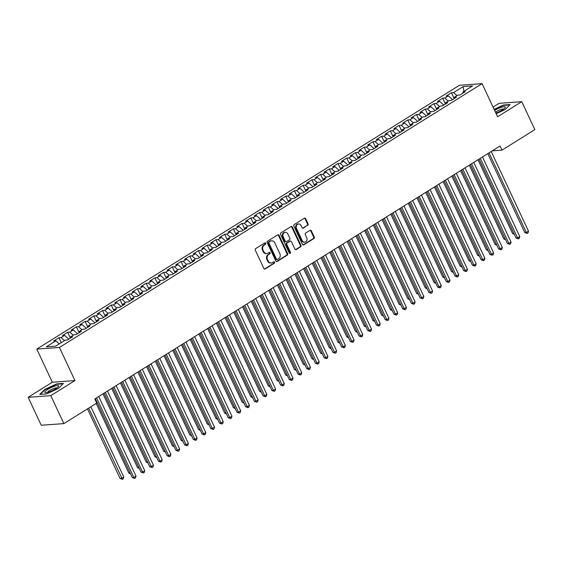 <?xml version="1.0" encoding="UTF-8"?>
<svg xmlns="http://www.w3.org/2000/svg" width="563" height="563" viewBox="0 0 563 563"><rect width="100%" height="100%" fill="white"/><g stroke="black" fill="none" stroke-linecap="round" stroke-linejoin="round"><path stroke-width="0.84" d="M265.708 243.272A0.802 0.683 85.8 0 0 264.772 242.934L255.679 248.614A1.147 0.978 85.8 0 0 255.299 250.162L263.864 268.452A1.147 0.978 85.8 0 0 265.201 268.931L274.294 263.259A0.802 0.683 85.8 0 0 273.625 261.83L272.45 262.569A3.674 3.132 85.8 0 1 271.197 262.984A3.674 3.132 85.8 0 1 268.185 261.028L267.474 259.501A3.674 3.132 85.8 0 1 268.692 254.539L269.867 253.807A0.802 0.683 85.8 0 0 269.198 252.386L268.023 253.118A3.674 3.132 85.8 0 1 266.771 253.533A3.674 3.132 85.8 0 1 263.758 251.577L263.048 250.049A3.674 3.132 85.8 0 1 264.265 245.088L265.44 244.356A0.802 0.683 85.8 0 0 265.708 243.272M266.771 253.533L266.158 253.575A3.674 3.132 85.8 0 1 263.146 251.619L262.435 250.099A3.674 3.132 85.8 0 1 263.653 245.137L264.828 244.398A0.802 0.683 85.8 0 0 264.751 242.949M264.497 269.03A1.147 0.978 85.8 0 0 264.589 268.98L273.681 263.301A0.802 0.683 85.8 0 0 273.604 261.851M271.197 262.984L270.585 263.027A3.674 3.132 85.8 0 1 267.573 261.07L266.862 259.55A3.674 3.132 85.8 0 1 268.079 254.589L269.255 253.85A0.802 0.683 85.8 0 0 269.177 252.4M307.701 225.397A1.147 0.978 85.8 0 0 308.081 223.842L305.681 218.711A1.147 0.978 85.8 0 0 304.351 218.233L294.245 224.538A1.147 0.978 85.8 0 0 293.865 226.087L302.437 244.377A1.147 0.978 85.8 0 0 303.767 244.863L313.865 238.557A1.147 0.978 85.8 0 0 314.245 237.002L311.346 230.802A1.147 0.978 85.8 0 0 310.009 230.323L305.688 233.019A1.147 0.978 85.8 0 0 305.308 234.574L306.751 237.649A3.075 2.618 85.8 0 1 304.682 242.139A3.075 2.618 85.8 0 1 302.169 240.507L296.525 228.465A3.075 2.618 85.8 0 1 298.594 223.968A3.075 2.618 85.8 0 1 301.106 225.608L302.049 227.614A1.147 0.978 85.8 0 0 303.38 228.092L307.088 225.439A1.147 0.978 85.8 0 0 307.468 223.891L305.069 218.761A1.147 0.978 85.8 0 0 304.435 218.184M500.028 146.007L94.816 398.949L96.759 403.087L63.879 423.608L50.783 395.662L74.942 380.581L59.425 347.455L482.083 83.627L497.601 116.759L521.76 101.678L534.85 129.624L501.971 150.152L500.028 146.007M279.058 235.334A1.147 0.978 85.8 0 0 277.721 234.848L267.622 241.154A1.147 0.978 85.8 0 0 267.242 242.709L275.807 261A1.147 0.978 85.8 0 0 277.144 261.478L287.243 255.173A1.147 0.978 85.8 0 0 287.623 253.624L279.058 235.334L278.446 235.376A1.147 0.978 85.8 0 0 277.812 234.799M280.93 232.85L291.036 226.544A1.147 0.978 85.8 0 1 292.366 227.023L300.938 245.313A1.147 0.978 85.8 0 1 300.558 246.861L296.229 249.564A1.147 0.978 85.8 0 1 294.899 249.078L291.423 241.661A1.147 0.978 85.8 0 0 290.093 241.182L287.221 242.97A1.147 0.978 85.8 0 0 286.841 244.525L290.459 252.245A0.802 0.683 85.8 0 1 289.262 252.991L280.55 234.398A1.147 0.978 85.8 0 1 280.93 232.85M59.425 347.455L36.792 349.095L459.45 85.273L482.083 83.627M61.247 342.67L58.932 337.723L53.696 340.988L55.871 340.833L46.279 346.822L55.695 346.139L65.287 340.151L67.461 339.989L72.697 336.723L70.523 336.885L74.013 334.704L76.181 334.549L81.417 331.283L79.242 331.438L82.733 329.264L84.907 329.102L90.136 325.836L87.969 325.991L91.452 323.816L93.627 323.662L98.863 320.389L96.688 320.551L100.179 318.369L102.346 318.215L107.582 314.949L105.408 315.104L108.898 312.929L111.073 312.768L116.302 309.502L114.134 309.664L117.618 307.482L119.792 307.328L125.028 304.062L122.854 304.217L126.344 302.042L128.512 301.881L133.748 298.615L131.573 298.77L135.064 296.595L137.238 296.441L142.467 293.168L140.3 293.33L143.783 291.148L145.958 290.994L151.194 287.728L149.019 287.883L152.51 285.708L154.677 285.547L159.913 282.281L157.739 282.443L161.229 280.261L163.404 280.107L168.633 276.841L166.465 276.996L169.949 274.821L172.123 274.66L177.359 271.394L175.184 271.549L178.675 269.374L180.843 269.22L186.079 265.947L183.904 266.109L187.395 263.927L189.569 263.773L194.798 260.507L192.63 260.662L196.114 258.487L198.289 258.326L203.517 255.06L201.35 255.222L204.841 253.04L207.008 252.886L212.244 249.62L210.069 249.775L213.56 247.6L215.735 247.439L220.963 244.173L218.796 244.328L222.279 242.153L224.454 241.999L229.683 238.726L227.515 238.888L231.006 236.706L233.173 236.551L238.409 233.286L236.235 233.441L239.725 231.266L241.9 231.104L247.129 227.839L244.961 228.001L248.445 225.819L250.619 225.664L255.848 222.399L253.681 222.554L257.171 220.379L259.339 220.217L264.575 216.952L262.4 217.114L265.891 214.932L268.058 214.777L273.294 211.512L271.127 211.667L274.61 209.485L276.785 209.33L282.014 206.065L279.846 206.22L283.337 204.045L285.504 203.883L290.74 200.618L288.566 200.78L292.056 198.598L294.224 198.443L299.46 195.178L297.285 195.333L300.776 193.158L302.95 192.996L308.179 189.731L306.012 189.893L309.502 187.711L311.67 187.556L316.906 184.291L314.731 184.446L318.222 182.271L320.389 182.109L325.625 178.844L323.451 178.999L326.941 176.824L329.116 176.669L334.345 173.397L332.177 173.559L335.668 171.377L337.835 171.222L343.071 167.957L340.897 168.112L344.387 165.937L346.555 165.775L351.791 162.51L349.616 162.672L353.107 160.49L355.281 160.335L360.51 157.07L358.342 157.225L361.826 155.05L364.001 154.888L369.237 151.623L367.062 151.778L370.553 149.603L372.72 149.448L377.956 146.176L375.781 146.338L379.272 144.156L381.447 144.001L386.675 140.736L384.508 140.891L387.991 138.716L390.166 138.554L395.402 135.289L393.227 135.451L396.718 133.269L398.885 133.114L404.121 129.849L401.947 130.004L405.437 127.829L407.612 127.667L412.841 124.402L410.673 124.557L414.157 122.382L416.331 122.227L421.567 118.955L419.393 119.117L422.883 116.935L425.051 116.78L430.287 113.515L428.112 113.67L431.603 111.495L433.777 111.333L439.006 108.068L436.839 108.23L440.322 106.048L442.497 105.893L447.733 102.628L445.558 102.783L449.049 100.608L451.216 100.446L456.452 97.181L454.278 97.336L457.768 95.161L459.943 95.006L465.172 91.734L463.004 91.896L462.849 93.191M58.932 337.723L61.1 337.568L64.59 335.386L68.777 339.172M70.382 338.103L67.651 332.283L62.423 335.548L64.59 335.386M67.651 332.283L69.826 332.121L73.317 329.946L77.497 333.725M79.102 332.656L76.378 326.836L71.142 330.101L73.317 329.946M76.378 326.836L78.546 326.681L82.036 324.499L86.223 328.278M87.821 327.216L85.097 321.389L79.862 324.661L82.036 324.499M85.097 321.389L87.265 321.234L90.756 319.059L94.943 322.838M96.547 321.769L93.817 315.949L88.588 319.214L90.756 319.059M93.817 315.949L95.992 315.787L99.482 313.612L103.662 317.391M105.267 316.322L102.543 310.502L97.308 313.767L99.482 313.612M102.543 310.502L104.711 310.347L108.202 308.165L112.389 311.951M113.986 310.882L111.263 305.062L106.027 308.327L108.202 308.165M111.263 305.062L113.43 304.9L116.921 302.725L121.108 306.504M122.713 305.435L119.982 299.615L114.753 302.88L116.921 302.725M119.982 299.615L122.157 299.46L125.64 297.278L129.828 301.064M131.432 299.995L128.709 294.168L123.473 297.44L125.64 297.278M128.709 294.168L130.876 294.013L134.367 291.838L138.554 295.617M140.152 294.548L137.428 288.728L132.192 291.993L134.367 291.838M137.428 288.728L139.596 288.566L143.086 286.391L147.274 290.17M148.878 289.101L146.148 283.28L140.919 286.546L143.086 286.391M146.148 283.28L148.322 283.126L151.806 280.944L155.993 284.73M157.598 283.661L154.867 277.841L149.638 281.106L151.806 280.944M154.867 277.841L157.042 277.679L160.532 275.504L164.713 279.283M166.317 278.213L163.594 272.393L158.358 275.659L160.532 275.504M163.594 272.393L165.761 272.239L169.252 270.057L173.439 273.843M175.044 272.774L172.313 266.946L167.084 270.219L169.252 270.057M172.313 266.946L174.488 266.792L177.971 264.617L182.159 268.396M183.763 267.326L181.033 261.506L175.804 264.772L177.971 264.617M181.033 261.506L183.207 261.345L186.698 259.17L190.878 262.949M192.483 261.879L189.759 256.059L184.523 259.325L186.698 259.17M189.759 256.059L191.927 255.905L195.417 253.723L199.605 257.509M201.209 256.439L198.479 250.619L193.25 253.885L195.417 253.723M198.479 250.619L200.653 250.458L204.137 248.283L208.324 252.062M209.929 250.992L207.198 245.172L201.969 248.438L204.137 248.283M207.198 245.172L209.373 245.018L212.863 242.836L217.044 246.622M218.648 245.552L215.925 239.732L210.689 242.998L212.863 242.836M215.925 239.732L218.092 239.571L221.583 237.396L225.77 241.175M227.375 240.105L224.644 234.285L219.408 237.551L221.583 237.396M224.644 234.285L226.819 234.131L230.302 231.949L234.489 235.728M236.094 234.665L233.364 228.838L228.135 232.104L230.302 231.949M233.364 228.838L235.538 228.684L239.029 226.502L243.209 230.288M244.814 229.218L242.09 223.398L236.854 226.664L239.029 226.502M242.09 223.398L244.258 223.237L247.748 221.062L251.935 224.841M253.54 223.771L250.809 217.951L245.574 221.217L247.748 221.062M250.809 217.951L252.984 217.797L256.468 215.615L260.655 219.401M262.259 218.331L259.529 212.511L254.3 215.777L256.468 215.615M259.529 212.511L261.704 212.35L265.194 210.175L269.374 213.954M270.979 212.884L268.255 207.064L263.02 210.33L265.194 210.175M268.255 207.064L270.423 206.91L273.914 204.728L278.101 208.507M279.698 207.444L276.975 201.617L271.739 204.89L273.914 204.728M276.975 201.617L279.149 201.463L282.633 199.288L286.82 203.067M288.425 201.997L285.694 196.177L280.465 199.443L282.633 199.288M285.694 196.177L287.869 196.015L291.36 193.841L295.54 197.62M297.144 196.55L294.421 190.73L289.185 193.996L291.36 193.841M294.421 190.73L296.588 190.576L300.079 188.394L304.266 192.18M305.864 191.11L303.14 185.29L297.904 188.556L300.079 188.394M303.14 185.29L305.315 185.128L308.798 182.954L312.986 186.733M314.59 185.663L311.86 179.843L306.631 183.109L308.798 182.954M311.86 179.843L314.034 179.688L317.525 177.507L321.705 181.286M323.31 180.223L320.586 174.396L315.35 177.669L317.525 177.507M320.586 174.396L322.754 174.241L326.244 172.067L330.432 175.846M332.029 174.776L329.306 168.956L324.07 172.222L326.244 172.067M329.306 168.956L331.48 168.794L334.964 166.62L339.151 170.399M340.756 169.329L338.025 163.509L332.796 166.775L334.964 166.62M338.025 163.509L340.2 163.354L343.69 161.173L347.871 164.959M349.475 163.889L346.752 158.069L341.516 161.335L343.69 161.173M346.752 158.069L348.919 157.907L352.41 155.733L356.597 159.512M358.195 158.442L355.471 152.622L350.235 155.888L352.41 155.733M355.471 152.622L357.639 152.467L361.129 150.286L365.317 154.065M366.921 153.002L364.191 147.175L358.962 150.448L361.129 150.286M364.191 147.175L366.365 147.02L369.856 144.846L374.036 148.625M375.641 147.555L372.917 141.735L367.681 145.001L369.856 144.846M372.917 141.735L375.085 141.573L378.575 139.399L382.763 143.178M384.36 142.108L381.637 136.288L376.401 139.554L378.575 139.399M381.637 136.288L383.804 136.133L387.295 133.952L391.482 137.738M393.087 136.668L390.356 130.848L385.127 134.114L387.295 133.952M390.356 130.848L392.531 130.686L396.021 128.512L400.202 132.291M401.806 131.221L399.083 125.401L393.847 128.667L396.021 128.512M399.083 125.401L401.25 125.246L404.741 123.065L408.928 126.851M410.526 125.781L407.802 119.954L402.566 123.227L404.741 123.065M407.802 119.954L409.97 119.799L413.46 117.625L417.647 121.404M419.252 120.334L416.521 114.514L411.293 117.78L413.46 117.625M416.521 114.514L418.696 114.352L422.18 112.178L426.367 115.957M427.971 114.887L425.248 109.067L420.012 112.333L422.18 112.178M425.248 109.067L427.416 108.912L430.906 106.731L435.093 110.517M436.691 109.447L433.967 103.627L428.732 106.893L430.906 106.731M433.967 103.627L436.135 103.465L439.626 101.291L443.813 105.07M445.417 104L442.687 98.18L437.458 101.446L439.626 101.291M442.687 98.18L444.861 98.025L448.345 95.844L452.532 99.63M454.137 98.56L451.406 92.733L446.178 96.006L448.345 95.844M451.406 92.733L453.581 92.578L463.173 86.589L472.596 85.907L463.004 91.896M454.278 97.336L454.13 98.631M453.581 92.578L456.98 95.654M463.173 86.589L463.87 91.354M445.558 102.783L445.403 104.078M444.861 98.025L448.261 101.094M436.839 108.23L436.684 109.518M436.135 103.465L439.541 106.541M428.112 113.67L427.964 114.965M427.416 108.912L430.815 111.988M419.393 119.117L419.238 120.405M418.696 114.352L422.095 117.428M410.673 124.557L410.518 125.852M409.97 119.799L413.376 122.875M401.947 130.004L401.799 131.299M401.25 125.246L404.649 128.315M393.227 135.451L393.073 136.739M392.531 130.686L395.93 133.762M384.508 140.891L384.353 142.186M383.804 136.133L387.21 139.202M375.781 146.338L375.634 147.626M375.085 141.573L378.484 144.649M367.062 151.778L366.914 153.073M366.365 147.02L369.764 150.096M358.342 157.225L358.188 158.52M357.639 152.467L361.045 155.536M349.616 162.672L349.468 163.96M348.919 157.907L352.318 160.983M340.897 168.112L340.749 169.407M340.2 163.354L343.599 166.423M332.177 173.559L332.022 174.847M331.48 168.794L334.879 171.87M323.451 178.999L323.303 180.294M322.754 174.241L326.153 177.317M314.731 184.446L314.583 185.741M314.034 179.688L317.433 182.757M306.012 189.893L305.857 191.181M305.315 185.128L308.714 188.204M297.285 195.333L297.137 196.628M296.588 190.576L299.995 193.644M288.566 200.78L288.418 202.068M287.869 196.015L291.268 199.091M279.846 206.22L279.691 207.515M279.149 201.463L282.549 204.538M271.127 211.667L270.972 212.962M270.423 206.91L273.829 209.978M262.4 217.114L262.252 218.402M261.704 212.35L265.103 215.425M253.681 222.554L253.526 223.849M252.984 217.797L256.383 220.865M244.961 228.001L244.806 229.289M244.258 223.237L247.664 226.312M236.235 233.441L236.087 234.736M235.538 228.684L238.937 231.759M227.515 238.888L227.361 240.183M226.819 234.131L230.218 237.199M218.796 244.328L218.641 245.623M218.092 239.571L221.498 242.646M210.069 249.775L209.922 251.07M209.373 245.018L212.772 248.086M201.35 255.222L201.195 256.51M200.653 250.458L204.052 253.533M192.63 260.662L192.476 261.957M191.927 255.905L195.333 258.98M183.904 266.109L183.756 267.404M183.207 261.345L186.606 264.42M175.184 271.549L175.03 272.844M174.488 266.792L177.887 269.867M166.465 276.996L166.31 278.291M165.761 272.239L169.167 275.307M157.739 282.443L157.591 283.731M157.042 277.679L160.441 280.754M149.019 287.883L148.864 289.178M148.322 283.126L151.721 286.201M140.3 293.33L140.145 294.618M139.596 288.566L143.002 291.641M131.573 298.77L131.425 300.065M130.876 294.013L134.275 297.088M122.854 304.217L122.699 305.512M122.157 299.46L125.556 302.528M114.134 309.664L113.979 310.952M113.43 304.9L116.837 307.975M105.408 315.104L105.26 316.399M104.711 310.347L108.11 313.415M96.688 320.551L96.533 321.839M95.992 315.787L99.391 318.862M87.969 325.991L87.814 327.286M87.265 321.234L90.671 324.309M79.242 331.438L79.094 332.733M78.546 326.681L81.945 329.749M70.523 336.885L70.375 338.173M69.826 332.121L73.225 335.196M61.1 337.568L64.506 340.636M492.266 150.856L501.971 150.152M521.76 101.678L499.121 103.318L493.075 107.097M74.942 380.581L52.31 382.228L28.15 397.302L50.783 395.662M28.15 397.302L41.24 425.255L63.879 423.608M52.31 382.228L36.792 349.095M55.871 340.833L59.27 343.909M56.596 383.91L44.773 389.413L39.762 394.417L46.581 393.924L58.404 388.421L63.415 383.417L56.596 383.91L56.757 384.255M496.179 113.733L505.131 109.567L510.141 104.563L503.329 105.056L494.124 109.342M276.44 261.577A1.147 0.978 85.8 0 0 276.532 261.521L286.63 255.215A1.147 0.978 85.8 0 0 287.01 253.667L278.446 235.376M269.227 241.991A0.802 0.683 85.8 0 0 268.966 243.075L276.482 259.135A0.802 0.683 85.8 0 0 277.418 259.466L278.657 258.691A3.674 3.132 85.8 0 0 279.874 253.73L274.73 242.759A3.674 3.132 85.8 0 0 271.725 240.802A3.674 3.132 85.8 0 0 270.472 241.217L268.614 242.034A0.802 0.683 85.8 0 0 268.354 243.125L268.966 243.075M277.144 259.557L276.532 259.606A0.802 0.683 85.8 0 1 275.87 259.177L268.354 243.125M271.725 240.802L271.113 240.844A3.674 3.132 85.8 0 0 269.86 241.26L270.472 241.217M268.614 242.034L269.86 241.26M295.526 249.655A1.147 0.978 85.8 0 0 295.617 249.606L299.945 246.911A1.147 0.978 85.8 0 0 300.325 245.355L291.754 227.065A1.147 0.978 85.8 0 0 291.127 226.488M290.487 241.048L289.875 241.098A1.147 0.978 85.8 0 0 289.481 241.224L286.616 243.019A1.147 0.978 85.8 0 0 286.236 244.567L289.854 252.287L290.459 252.245M289.607 253.357A0.802 0.683 85.8 0 0 289.854 252.287M287.82 233.969A3.075 2.618 85.8 0 0 285.307 232.329A3.075 2.618 85.8 0 0 283.238 236.826L285.223 241.07A1.147 0.978 85.8 0 0 286.56 241.548L289.424 239.761A1.147 0.978 85.8 0 0 289.804 238.205L287.82 233.969M285.307 232.329L284.695 232.371A3.075 2.618 85.8 0 0 282.626 236.868L283.238 236.826M286.166 241.682L285.554 241.724A1.147 0.978 85.8 0 1 284.618 241.112L282.626 236.868M302.676 228.191A1.147 0.978 85.8 0 0 302.767 228.142L307.088 225.439M298.594 223.968L297.982 224.011A3.075 2.618 85.8 0 0 295.913 228.508L296.525 228.465M304.682 242.139L304.069 242.189A3.075 2.618 85.8 0 1 301.557 240.549L295.913 228.508M303.063 244.954A1.147 0.978 85.8 0 0 303.154 244.905L313.253 238.599A1.147 0.978 85.8 0 0 313.633 237.051L310.734 230.851A1.147 0.978 85.8 0 0 310.1 230.274M503.491 105.408L503.329 105.056M87.476 408.879L120.067 478.466L121.601 478.353L123.776 476.995L90.875 406.76M88.701 408.119L122.424 479.324L120.067 478.466M123.776 476.995L123.297 478.782L122.424 479.324M95.323 398.632L132.305 477.579L133.832 477.466L96.547 397.865M136.014 476.108L135.528 477.896L134.656 478.437L133.832 477.466L136.014 476.108L98.729 396.507M134.656 478.437L132.305 477.579M96.196 403.439L128.793 473.019L130.123 472.927M130.588 473.919L128.793 473.019M102.98 393.854L137.513 467.579L138.843 467.48M139.314 468.479L137.513 467.579M104.042 393.185L141.024 472.132L142.552 472.019L105.267 392.425M144.733 470.661L144.255 472.448L143.382 472.99L142.552 472.019L144.733 470.661L107.449 391.06M143.382 472.99L141.024 472.132M112.769 387.745L149.744 466.692L151.278 466.579L113.986 386.978M153.46 465.214L152.974 467.001L152.101 467.55L151.278 466.579L153.46 465.214L116.168 385.62M152.101 467.55L149.744 466.692M54.611 386.204A7.608 1.633 -25.1 0 0 46.659 390.117A7.608 1.633 -25.1 0 0 45.582 392.671A7.608 1.633 -25.1 0 0 48.763 392.045A7.608 1.633 -25.1 0 0 58.32 386.704A7.608 1.633 -25.1 0 0 54.611 386.204M56.87 388.02A5.208 1.119 -25.1 0 0 54.259 388.35A5.208 1.119 -25.1 0 0 47.524 392.397M40.304 394.374L45.082 389.603L56.539 384.276L63.028 383.804M495.869 113.064A7.608 1.633 -25.1 0 0 505.046 107.85A7.608 1.633 -25.1 0 0 501.337 107.35A7.608 1.633 -25.1 0 0 494.638 110.439M503.596 109.173A5.208 1.119 -25.1 0 0 500.986 109.496A5.208 1.119 -25.1 0 0 495.475 112.227M494.251 109.616L503.266 105.422L509.754 104.95M111.699 388.407L146.232 462.132L147.569 462.04M148.034 463.032L146.232 462.132M120.419 382.967L154.959 456.692L156.289 456.593M156.753 457.592L154.959 456.692M121.488 382.298L158.47 461.245L159.998 461.132L122.713 381.538M162.179 459.774L161.694 461.561L160.821 462.103L159.998 461.132L162.179 459.774L124.895 380.173M160.821 462.103L158.47 461.245M130.208 376.851L167.19 455.798L168.717 455.692L131.432 376.091M170.899 454.327L170.42 456.114L169.547 456.663L168.717 455.692L170.899 454.327L133.614 374.733M169.547 456.663L167.19 455.798M129.145 377.52L163.678 451.245L165.008 451.146M165.48 452.145L163.678 451.245M138.934 371.411L175.909 450.358L177.444 450.245L140.152 370.644M179.625 448.887L179.14 450.674L178.267 451.216L177.444 450.245L179.625 448.887L142.333 369.286M178.267 451.216L175.909 450.358M137.865 372.073L172.398 445.805L173.735 445.706M174.199 446.698L172.398 445.805M147.654 365.964L184.636 444.911L186.163 444.798L148.878 365.204M188.345 443.44L187.859 445.227L186.986 445.769L186.163 444.798L188.345 443.44L151.06 363.839M186.986 445.769L184.636 444.911M146.584 366.633L181.124 440.357L182.454 440.259M182.919 441.258L181.124 440.357M155.311 361.186L189.844 434.91L191.174 434.819M191.645 435.811L189.844 434.91M164.03 355.746L198.563 429.47L199.9 429.372M200.365 430.371L198.563 429.47M172.75 350.299L207.29 424.023L208.62 423.925M209.084 424.924L207.29 424.023M181.476 344.859L216.009 418.583L217.339 418.485M217.811 419.477L216.009 418.583M190.195 339.412L224.728 413.136L226.066 413.038M226.53 414.037L224.728 413.136M198.915 333.965L233.455 407.689L234.785 407.598M235.25 408.59L233.455 407.689M207.641 328.525L242.174 402.249L243.505 402.151M243.976 403.15L242.174 402.249M216.361 323.078L250.894 396.802L252.231 396.704M252.696 397.703L250.894 396.802M156.373 360.524L193.355 439.471L194.882 439.358L157.598 359.757M197.064 437.993L196.586 439.78L195.713 440.329L194.882 439.358L197.064 437.993L159.779 358.399M195.713 440.329L193.355 439.471M165.093 355.077L202.075 434.024L203.609 433.911L166.317 354.317M205.784 432.553L205.305 434.34L204.432 434.882L203.609 433.911L205.784 432.553L168.499 352.952M204.432 434.882L202.075 434.024M173.819 349.637L210.801 428.577L212.328 428.471L175.044 348.87M214.51 427.106L214.024 428.893L213.152 429.442L212.328 428.471L214.51 427.106L177.225 347.512M213.152 429.442L210.801 428.577M182.539 344.19L219.521 423.137L221.048 423.024L183.763 343.423M223.23 421.666L222.751 423.453L221.878 423.995L221.048 423.024L223.23 421.666L185.945 342.065M221.878 423.995L219.521 423.137M191.258 338.743L228.24 417.69L229.774 417.584L192.483 337.983M231.949 416.219L231.47 418.006L230.598 418.548L229.774 417.584L231.949 416.219L194.664 336.618M230.598 418.548L228.24 417.69M199.985 333.303L236.967 412.25L238.494 412.137L201.209 332.536M240.675 410.779L240.19 412.566L239.317 413.108L238.494 412.137L240.675 410.779L203.384 331.178M239.317 413.108L236.967 412.25M208.704 327.856L245.686 406.803L247.213 406.69L209.929 327.096M249.395 405.332L248.916 407.119L248.044 407.661L247.213 406.69L249.395 405.332L212.11 325.731M248.044 407.661L245.686 406.803M217.424 322.416L254.406 401.363L255.94 401.25L218.648 321.649M258.114 399.885L257.636 401.672L256.763 402.221L255.94 401.25L258.114 399.885L220.83 320.291M256.763 402.221L254.406 401.363M226.15 316.969L263.132 395.916L264.659 395.803L227.375 316.202M266.841 394.445L266.355 396.232L265.483 396.774L264.659 395.803L266.841 394.445L229.549 314.844M265.483 396.774L263.132 395.916M225.08 317.638L259.62 391.362L260.95 391.264M261.415 392.256L259.62 391.362M234.87 311.522L271.852 390.469L273.379 390.363L236.094 310.762M275.56 388.998L275.082 390.785L274.209 391.327L273.379 390.363L275.56 388.998L238.276 309.397M274.209 391.327L271.852 390.469M233.807 312.191L268.34 385.915L269.67 385.817M270.141 386.816L268.34 385.915M243.589 306.082L280.571 385.029L282.105 384.916L244.814 305.315M284.28 383.558L283.801 385.345L282.929 385.887L282.105 384.916L284.28 383.558L246.995 303.957M282.929 385.887L280.571 385.029M242.526 306.744L277.059 380.468L278.396 380.377M278.861 381.369L277.059 380.468M252.315 300.635L289.298 379.582L290.825 379.469L253.54 299.875M293.006 378.111L292.521 379.898L291.648 380.44L290.825 379.469L293.006 378.111L255.715 298.51M291.648 380.44L289.298 379.582M251.246 301.304L285.786 375.028L287.116 374.93M287.58 375.929L285.786 375.028M261.035 295.195L298.017 374.142L299.544 374.029L262.259 294.428M301.726 372.664L301.24 374.451L300.375 375L299.544 374.029L301.726 372.664L264.441 293.07M300.375 375L298.017 374.142M259.972 295.856L294.505 369.581L295.835 369.483M296.307 370.482L294.505 369.581M269.754 289.748L306.736 368.695L308.271 368.582L270.979 288.981M310.445 367.224L309.967 369.011L309.094 369.553L308.271 368.582L310.445 367.224L273.161 287.623M309.094 369.553L306.736 368.695M268.692 290.417L303.225 364.141L304.562 364.043M305.026 365.042L303.225 364.141M278.481 284.301L315.463 363.248L316.99 363.142L279.705 283.541M319.172 361.777L318.686 363.564L317.814 364.113L316.99 363.142L319.172 361.777L281.88 282.176M317.814 364.113L315.463 363.248M277.411 284.969L311.944 358.694L313.281 358.596M313.746 359.595L311.944 358.694M287.2 278.861L324.182 357.808L325.71 357.695L288.425 278.094M327.891 356.337L327.406 358.124L326.54 358.666L325.71 357.695L327.891 356.337L290.607 276.736M326.54 358.666L324.182 357.808M286.131 279.522L320.671 353.247L322.001 353.156M322.472 354.148L320.671 353.247M295.92 273.414L332.902 352.361L334.436 352.248L297.144 272.654M336.611 350.89L336.132 352.677L335.259 353.219L334.436 352.248L336.611 350.89L299.326 271.289M335.259 353.219L332.902 352.361M294.857 274.082L329.39 347.807L330.727 347.709M331.192 348.708L329.39 347.807M304.646 267.974L341.628 346.921L343.156 346.808L305.871 267.207M345.337 345.443L344.852 347.23L343.979 347.779L343.156 346.808L345.337 345.443L308.045 265.849M343.979 347.779L341.628 346.921M303.577 268.635L338.11 342.36L339.447 342.262M339.911 343.261L338.11 342.36M313.366 262.527L350.348 341.474L351.875 341.361L314.59 261.767M354.057 340.003L353.571 341.79L352.705 342.332L351.875 341.361L354.057 340.003L316.772 260.402M352.705 342.332L350.348 341.474M312.296 263.195L346.836 336.92L348.166 336.822M348.638 337.821L346.836 336.92M322.085 257.08L359.067 336.027L360.594 335.921L323.31 256.32M362.776 334.556L362.298 336.343L361.425 336.892L360.594 335.921L362.776 334.556L325.491 254.962M361.425 336.892L359.067 336.027M321.023 257.748L355.556 331.473L356.893 331.375M357.357 332.374L355.556 331.473M330.812 251.64L367.794 330.587L369.321 330.474L332.029 250.873M371.503 329.116L371.017 330.903L370.144 331.445L369.321 330.474L371.503 329.116L334.211 249.515M370.144 331.445L367.794 330.587M329.742 252.301L364.275 326.026L365.612 325.935M366.077 326.927L364.275 326.026M339.531 246.193L376.513 325.14L378.04 325.027L340.756 245.433M380.222 323.669L379.736 325.456L378.864 325.998L378.04 325.027L380.222 323.669L342.937 244.068M378.864 325.998L376.513 325.14M338.462 246.861L373.002 320.586L374.332 320.488M374.803 321.487L373.002 320.586M348.251 240.753L385.233 319.7L386.76 319.587L349.475 239.986M388.942 318.222L388.463 320.009L387.59 320.558L386.76 319.587L388.942 318.222L351.657 238.628M387.59 320.558L385.233 319.7M347.188 241.414L381.721 315.139L383.051 315.048M383.523 316.04L381.721 315.139M356.977 235.306L393.952 314.253L395.486 314.14L358.195 234.546M397.668 312.782L397.182 314.569L396.31 315.111L395.486 314.14L397.668 312.782L360.376 233.181M396.31 315.111L393.952 314.253M355.907 235.974L390.44 309.699L391.778 309.601M392.242 310.6L390.44 309.699M365.697 229.859L402.679 308.805L404.206 308.7L366.921 229.099M406.387 307.335L405.902 309.122L405.029 309.671L404.206 308.7L406.387 307.335L369.103 227.741M405.029 309.671L402.679 308.805M364.627 230.527L399.167 304.252L400.497 304.154M400.962 305.153L399.167 304.252M374.416 224.419L411.398 303.366L412.925 303.253L375.641 223.652M415.107 301.895L414.628 303.682L413.756 304.224L412.925 303.253L415.107 301.895L377.822 222.294M413.756 304.224L411.398 303.366M373.353 225.08L407.886 298.805L409.217 298.714M409.688 299.706L407.886 298.805M383.143 218.972L420.118 297.918L421.652 297.806L384.36 218.212M423.833 296.448L423.348 298.235L422.475 298.777L421.652 297.806L423.833 296.448L386.542 216.846M422.475 298.777L420.118 297.918M382.073 219.64L416.606 293.365L417.943 293.267M418.408 294.266L416.606 293.365M391.862 213.532L428.844 292.478L430.371 292.366L393.087 212.765M432.553 291.001L432.067 292.788L431.195 293.337L430.371 292.366L432.553 291.001L395.268 211.406M431.195 293.337L428.844 292.478M390.792 214.193L425.332 287.918L426.663 287.827M427.127 288.819L425.332 287.918M400.582 208.085L437.564 287.031L439.091 286.919L401.806 207.325M441.272 285.561L440.794 287.348L439.921 287.89L439.091 286.919L441.272 285.561L403.988 205.959M439.921 287.89L437.564 287.031M399.519 208.753L434.052 282.478L435.382 282.38M435.853 283.379L434.052 282.478M409.308 202.638L446.283 281.584L447.817 281.479L410.526 201.878M449.999 280.114L449.513 281.901L448.641 282.45L447.817 281.479L449.999 280.114L412.707 200.519M448.641 282.45L446.283 281.584M408.238 203.306L442.771 277.031L444.108 276.933M444.573 277.932L442.771 277.031M418.027 197.198L455.01 276.144L456.537 276.032L419.252 196.431M458.718 274.674L458.233 276.461L457.36 277.003L456.537 276.032L458.718 274.674L421.434 195.072M457.36 277.003L455.01 276.144M416.958 197.859L451.498 271.591L452.828 271.493M453.292 272.485L451.498 271.591M426.747 191.751L463.729 270.697L465.256 270.585L427.971 190.991M467.438 269.227L466.959 271.014L466.087 271.556L465.256 270.585L467.438 269.227L430.153 189.625M466.087 271.556L463.729 270.697M425.684 192.419L460.217 266.144L461.547 266.046M462.019 267.045L460.217 266.144M435.473 186.311L472.448 265.257L473.983 265.145L436.691 185.544M476.164 263.78L475.679 265.567L474.806 266.116L473.983 265.145L476.164 263.78L438.873 184.185M474.806 266.116L472.448 265.257M434.404 186.972L468.937 260.697L470.274 260.606M470.738 261.598L468.937 260.697M444.193 180.864L481.175 259.81L482.702 259.698L445.417 180.104M484.884 258.34L484.398 260.127L483.526 260.669L482.702 259.698L484.884 258.34L447.599 178.738M483.526 260.669L481.175 259.81M443.123 181.532L477.663 255.257L478.993 255.159M479.458 256.158L477.663 255.257M452.912 175.424L489.894 254.363L491.422 254.258L454.137 174.657M493.603 252.893L493.125 254.68L492.252 255.229L491.422 254.258L493.603 252.893L456.319 173.298M492.252 255.229L489.894 254.363M451.85 176.085L486.383 249.81L487.713 249.712M488.184 250.711L486.383 249.81M461.632 169.977L498.614 248.923L500.148 248.811L462.856 169.21M502.323 247.453L501.844 249.24L500.971 249.782L500.148 248.811L502.323 247.453L465.038 167.851M500.971 249.782L498.614 248.923M460.569 170.645L495.102 244.37L496.439 244.272M496.904 245.264L495.102 244.37M470.358 164.53L507.34 243.476L508.868 243.371L471.583 163.77M511.049 242.006L510.564 243.793L509.691 244.335L508.868 243.371L511.049 242.006L473.757 162.404M509.691 244.335L507.34 243.476M469.289 165.198L503.829 238.923L505.159 238.825M505.623 239.824L503.829 238.923M479.078 159.09L516.06 238.036L517.587 237.924L480.302 158.323M519.769 236.566L519.29 238.353L518.417 238.895L517.587 237.924L519.769 236.566L482.484 156.964M518.417 238.895L516.06 238.036M478.015 159.751L512.548 233.476L513.878 233.385M514.35 234.377L512.548 233.476M487.797 153.643L524.779 232.589L526.314 232.477L489.022 152.883M528.488 231.119L528.01 232.906L527.137 233.448L526.314 232.477L528.488 231.119L491.203 151.517M527.137 233.448L524.779 232.589M263.653 245.137L264.265 245.088M262.435 250.099L263.048 250.049M263.146 251.619L263.758 251.577M269.255 253.85L269.867 253.807M268.079 254.589L268.692 254.539M266.862 259.55L267.474 259.501M267.573 261.07L268.185 261.028M273.681 263.301L274.294 263.259M264.589 268.98L265.201 268.931M264.828 244.398L265.44 244.356M287.01 253.667L287.623 253.624M286.63 255.215L287.243 255.173M276.532 261.521L277.144 261.478M275.87 259.177L276.482 259.135M291.754 227.065L292.366 227.023M300.325 245.355L300.938 245.313M299.945 246.911L300.558 246.861M295.617 249.606L296.229 249.564M289.481 241.224L290.093 241.182M286.616 243.019L287.221 242.97M286.236 244.567L286.841 244.525M284.618 241.112L285.223 241.07M302.767 228.142L303.38 228.092M301.557 240.549L302.169 240.507M310.734 230.851L311.346 230.802M313.633 237.051L314.245 237.002M313.253 238.599L313.865 238.557M303.154 244.905L303.767 244.863M305.069 218.761L305.681 218.711M307.468 223.891L308.081 223.842"/></g></svg>
